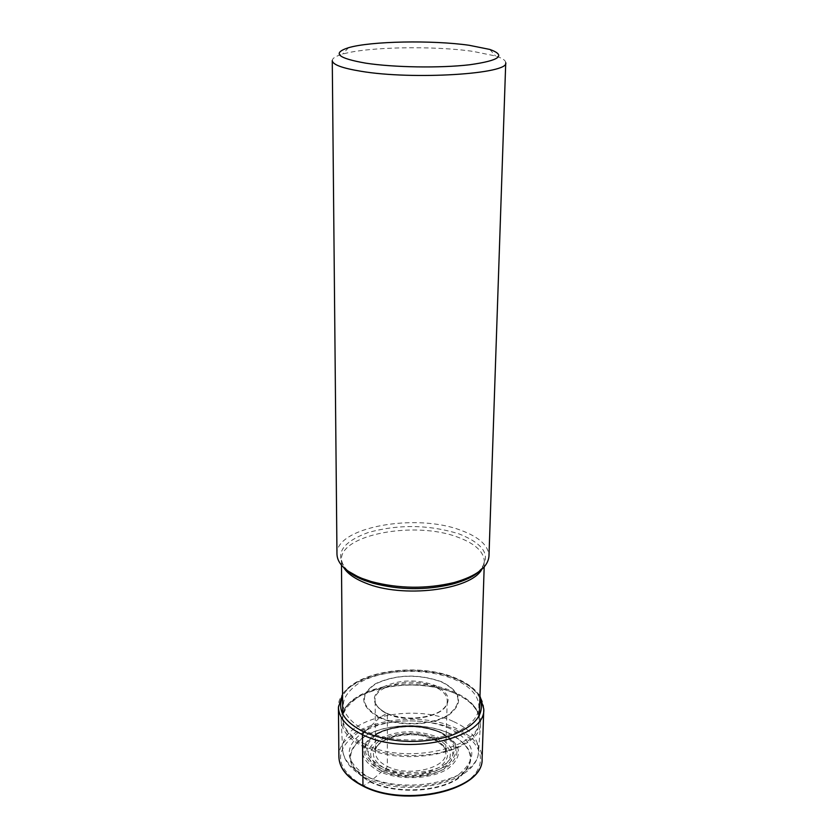 <?xml version="1.0" encoding="UTF-8"?>
<svg xmlns="http://www.w3.org/2000/svg" width="838" height="838" viewBox="0 0 838 838"><rect width="100%" height="100%" fill="white"/><g stroke="black" fill="none" stroke-linecap="round" stroke-linejoin="round"><path stroke-width="0.63" stroke-dasharray="4.19 3.14" d="M449.074 733.187C424.73 722.209 386.454 723.372 365.295 735.837C343.57 751.267 345.12 766.613 369.956 781.875C394.688 794.194 436.933 792.717 457.674 778.921C477.681 762.255 474.811 747.014 449.074 733.187M365.358 731.124L365.546 731.008C337.756 714.678 336.09 698.368 360.55 682.069C384.296 668.923 426.971 667.729 454.259 679.335C481.86 690.732 487.831 713.368 464.2 727.918C440.987 742.646 393.315 744.207 365.546 731.008L379.949 717.359L386.664 713.4L387.376 713.85L387.345 766.424L385.847 769.127L382.327 771.138L369.956 781.875L362.969 786.054M364.321 747.15C405.016 768.142 481.075 751.665 480.583 723.257C480.981 711.169 472.454 701.238 455.003 693.466C412.621 673.668 337.442 691.151 341.265 721.549C342.208 731.511 349.896 740.038 364.321 747.15M336.97 554.295C334.991 527.364 415.334 512.762 460.816 530.276C479.21 537.022 488.596 545.653 488.973 556.149M505.733 62.724C505.702 60.367 502.308 58.115 495.541 55.999L473.135 51.411C433.162 45.577 366.887 46.855 342.616 54.124C335.808 56.083 332.351 58.251 332.267 60.608M455.013 729.531C483.484 741.913 489.727 766.581 465.32 782.483C441.354 798.604 392.027 800.342 363.346 785.939C334.687 768.121 333 750.335 358.308 732.58C382.851 718.25 426.846 716.93 455.013 729.531M338.898 757.007C336.918 725.121 412.872 707.482 455.725 728.17C473.041 736.131 481.819 746.323 482.091 758.757M483.777 709.011C483.484 697.017 474.549 687.191 456.972 679.513C413.48 659.558 336.447 676.496 338.426 707.23M479.891 698.284C476.005 690.303 467.95 683.703 455.736 678.476C418.445 661.695 353.489 671.573 342.574 696.608M379.551 717.726C359.963 706.539 358.622 695.194 375.529 683.693C396.28 674.276 418.319 673.626 441.647 681.755C461.79 692.104 463.938 703.396 448.089 715.61C431.769 725.687 398.951 726.735 379.551 717.726M441.28 681.839C461.183 692.062 463.299 703.208 447.628 715.275C431.507 725.226 399.108 726.253 379.949 717.359C360.591 706.319 359.261 695.111 375.958 683.745C396.458 674.443 418.235 673.804 441.28 681.839M386.664 713.4C405.561 720.219 423.284 719.674 439.835 711.766C452.279 702.317 450.676 693.529 435.027 685.39C416.758 679 399.527 679.513 383.322 686.909C370.228 695.928 371.349 704.758 386.664 713.4M387.376 713.85C408.075 724.032 446.235 716.406 447.178 702.223C447.827 695.98 443.543 690.784 434.325 686.626C411.929 676.109 371.863 685.777 375.183 701.343C376 706.256 380.064 710.425 387.376 713.85M387.345 766.424C409.049 777.737 448.78 767.566 445.701 751.916C444.968 746.48 440.778 741.976 433.12 738.393C412.746 728.379 376.241 736.173 375.434 751.058L375.183 701.343C375.916 705.973 379.928 710.006 387.219 713.421C408.054 723.697 446.664 715.642 447.178 702.223L445.701 751.916C447.052 749.35 442.956 745.129 433.424 739.273C412.83 729.091 375.613 737.587 375.434 751.058C374.963 757.081 378.923 762.203 387.345 766.424M385.847 769.127C404.848 776.376 422.666 775.779 439.311 767.357C451.818 757.29 450.216 747.925 434.482 739.284C416.14 732.506 398.815 733.061 382.516 740.939C369.349 750.544 370.459 759.94 385.847 769.127M436.189 738.236C453.075 747.486 454.814 757.521 441.417 768.341C423.557 777.402 404.429 778.031 384.034 770.248C367.547 760.37 366.374 750.293 380.515 740.006C397.977 731.574 416.538 730.987 436.189 738.236M382.327 771.138C364.813 760.621 363.587 749.905 378.64 738.99C397.202 730.045 416.915 729.416 437.782 737.115C455.746 746.93 457.621 757.594 443.407 769.106C428.815 778.596 399.632 779.591 382.327 771.138M370.323 781.498C394.834 793.701 436.692 792.235 457.244 778.575C477.084 762.056 474.256 746.951 448.749 733.24C424.615 722.356 386.653 723.508 365.682 735.869C344.156 751.162 345.706 766.372 370.323 781.498M438.651 731.804C417.167 723.927 396.866 724.566 377.749 733.732C362.226 744.909 363.483 755.886 381.52 766.686C399.349 775.37 429.444 774.343 444.475 764.602C459.098 752.786 457.16 741.86 438.651 731.804M439.814 731.867C458.994 742.321 460.984 753.676 445.774 765.953C430.145 776.082 398.867 777.13 380.347 768.09L380.263 768.048C359.575 754.986 360.172 742.657 382.034 731.071C401.308 724.137 420.498 724.378 439.594 731.773L439.814 731.867M440.421 732.548L440.296 732.485C420.728 724.901 401.067 724.661 381.321 731.763C358.874 743.673 358.287 756.337 379.572 769.755L379.624 769.787C398.637 779.057 430.742 777.936 446.717 767.514C462.241 754.891 460.135 743.233 440.421 732.548M441.364 732.632C461.738 743.662 463.906 755.708 447.901 768.76C431.413 779.55 398.228 780.702 378.587 771.117L378.535 771.086C358.737 759.155 357.376 747.046 374.471 734.758C391.231 724.807 421.923 723.854 441.312 732.601L441.364 732.632M449.723 728.494C424.992 717.401 386.14 718.575 364.645 731.165C342.574 746.763 344.146 762.276 369.359 777.727C394.489 790.192 437.426 788.694 458.48 774.741C478.791 757.877 475.869 742.468 449.723 728.494M453.62 721.623C470.631 729.437 478.938 739.42 478.519 751.56C478.917 780.084 404.806 796.603 365.148 775.569C351.08 768.446 343.57 759.888 342.637 749.895C338.835 719.371 412.254 701.731 453.62 721.623M454.636 693.236L454.573 693.215C426.982 681.315 383.867 682.541 359.837 696.022C335.064 712.74 336.708 729.5 364.76 746.281L364.823 746.312C392.896 759.867 441.134 758.264 464.619 743.128C488.523 728.18 482.51 704.936 454.636 693.236M365.316 744.416C350.64 737.157 343.119 728.463 342.752 718.323C340.877 689.161 413.281 673.029 454.112 692.031L454.175 692.062C470.579 699.353 478.907 708.665 479.179 719.989C481.483 748.198 405.917 765.314 365.378 744.448L365.316 744.416M481.871 569.274L484.354 561.701C484.008 551.802 475.23 543.663 458.04 537.273L457.967 537.252C415.208 520.618 339.558 534.476 341.443 559.962L343.748 567.577M347.906 570.982C333.629 555.573 340.417 542.741 368.259 532.507C398.699 524.148 428.92 524.598 458.899 533.848L458.973 533.869C486.218 544.773 492.44 557.668 477.629 572.574M479.965 696.074C475.261 688.983 467.499 683.138 456.679 678.518C420.205 662.209 357.962 670.065 342.553 694.388M382.034 731.071C401.308 724.032 420.498 724.273 439.594 731.773L440.296 732.485C420.728 725.006 401.067 724.765 381.321 731.763L382.034 731.071M341.265 721.549L342.637 749.895C343.79 761.197 351.551 770.52 365.934 777.884C405.383 798.918 477.87 783.195 478.519 751.56L480.583 723.257M479.315 715.725L479.179 719.989C479.011 709.336 470.767 700.369 454.426 693.099C413.375 673.93 340.354 690.774 342.752 718.323L342.721 714.049M478.875 571.694L482.929 566.698L484.354 561.701L484.186 566.938M346.681 570.081C342.564 565.524 340.815 562.151 341.443 559.962L341.485 565.2M348.493 47.714L342.616 54.124M489.832 49.442L495.541 55.999"/><path stroke-width="1.26" d="M488.973 556.149C487.988 567.368 476.372 576.156 454.102 582.536C426.374 589.104 398.741 588.768 371.182 581.52L362.079 578.43C345.727 571.684 337.358 563.639 336.97 554.295L332.267 60.608C332.623 64.631 342.166 68.171 360.885 71.251C412.841 80.113 509.776 73.964 505.733 62.724L488.973 556.149M469.175 45.283C432.251 39.994 370.752 41.135 348.493 47.714C331.879 53.056 337.588 58.199 365.609 63.133C393.808 67.49 440.275 68.213 469.699 64.756C499.752 60.514 506.466 55.413 489.832 49.442L469.175 45.283M362.969 786.054L362.456 734.675L363.901 731.972L365.358 731.124M362.571 785.436C347.183 777.528 339.285 768.048 338.898 757.007C339.317 768.32 347.257 777.957 362.728 785.929C405.225 808.764 484.312 790.14 482.091 758.757C484.469 789.522 405.079 808.251 362.571 785.436M342.553 694.388L338.426 707.23C338.814 717.883 346.827 727.038 362.456 734.675C405.634 756.724 486.26 738.687 483.777 709.011L482.091 758.757M342.574 696.608C336.834 710.027 343.947 721.822 363.901 731.972C390.152 742.719 418.152 744.291 447.89 736.686C474.916 727.185 485.59 714.385 479.891 698.284M343.748 567.577C347.372 573.475 354.484 578.566 365.075 582.839L365.138 582.86C402.01 598.646 471.029 590.203 481.871 569.274M477.629 572.574C471.668 577.361 463.236 581.216 452.342 584.138C425.777 590.455 399.297 590.13 372.9 583.175L364.101 580.189L347.906 570.982M483.777 709.011L479.965 696.074M338.426 707.23L338.898 757.007M484.186 566.938L479.315 715.725M341.485 565.2L342.721 714.049M371.182 581.52L372.9 583.175L364.3 580.336C356.443 577.267 350.577 573.852 346.681 570.081M478.875 571.694C473.638 576.596 464.786 580.755 452.342 584.138L454.102 582.536"/></g></svg>

